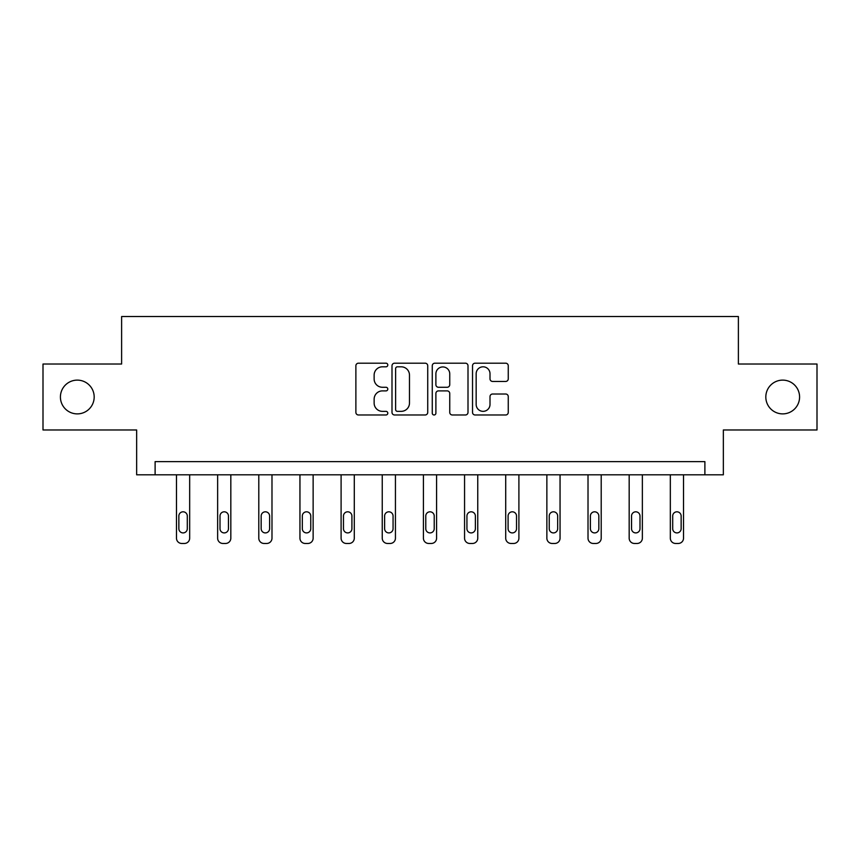 <?xml version="1.0" encoding="UTF-8"?>
<svg xmlns="http://www.w3.org/2000/svg" width="860" height="860" viewBox="0 0 860 860"><rect width="100%" height="100%" fill="white"/><g stroke="black" fill="none" stroke-linecap="round" stroke-linejoin="round"><path stroke-width="1.29" d="M387.796 365.005A1.817 1.817 0 0 0 385.979 363.189L358.469 363.189A2.591 2.591 0 0 0 355.879 365.779L355.879 412.392A2.591 2.591 0 0 0 358.469 414.982L385.979 414.982A1.817 1.817 0 0 0 387.796 413.165A1.817 1.817 0 0 0 385.979 411.349L382.421 411.349A8.288 8.288 0 0 1 374.132 403.071L374.132 399.18A8.288 8.288 0 0 1 382.421 390.892L385.979 390.892A1.817 1.817 0 0 0 387.796 389.085A1.817 1.817 0 0 0 385.979 387.269L382.421 387.269A8.288 8.288 0 0 1 374.132 378.981L374.132 375.1A8.288 8.288 0 0 1 382.421 366.812L385.979 366.812A1.817 1.817 0 0 0 387.796 365.005M765.819 396.998A16.888 16.888 0 0 0 782.707 413.886A16.888 16.888 0 0 0 799.585 396.998A16.888 16.888 0 0 0 782.707 380.12A16.888 16.888 0 0 0 765.819 396.998M60.415 396.998A16.888 16.888 0 0 0 77.293 413.886A16.888 16.888 0 0 0 94.181 396.998A16.888 16.888 0 0 0 77.293 380.12A16.888 16.888 0 0 0 60.415 396.998M505.68 381.442A2.591 2.591 0 0 0 508.26 378.851L508.26 365.779A2.591 2.591 0 0 0 505.68 363.189L475.118 363.189A2.591 2.591 0 0 0 472.527 365.779L472.527 412.392A2.591 2.591 0 0 0 475.118 414.982L505.68 414.982A2.591 2.591 0 0 0 508.26 412.392L508.26 396.589A2.591 2.591 0 0 0 505.68 394.009L492.597 394.009A2.591 2.591 0 0 0 490.006 396.589L490.006 404.426A6.923 6.923 0 0 1 483.083 411.349A6.923 6.923 0 0 1 476.16 404.426L476.16 373.745A6.923 6.923 0 0 1 483.083 366.812A6.923 6.923 0 0 1 490.006 373.745L490.006 378.851A2.591 2.591 0 0 0 492.597 381.442L505.68 381.442M704.888 474.817L723.346 474.817L723.346 429.978L817 429.978L817 364.027L738.385 364.027L738.385 316.534L121.615 316.534L121.615 364.027L43 364.027L43 429.978L136.654 429.978L136.654 474.817L704.888 474.817L704.888 461.627L155.112 461.627L155.112 474.817M427.732 365.779A2.591 2.591 0 0 0 425.141 363.189L394.589 363.189A2.591 2.591 0 0 0 391.999 365.779L391.999 412.392A2.591 2.591 0 0 0 394.589 414.982L425.141 414.982A2.591 2.591 0 0 0 427.732 412.392L427.732 365.779M434.859 363.189L465.41 363.189A2.591 2.591 0 0 1 468.001 365.779L468.001 412.392A2.591 2.591 0 0 1 465.41 414.982L452.338 414.982A2.591 2.591 0 0 1 449.748 412.392L449.748 393.482A2.591 2.591 0 0 0 447.157 390.892L438.482 390.892A2.591 2.591 0 0 0 435.891 393.482L435.891 413.165A1.817 1.817 0 0 1 434.074 414.982A1.817 1.817 0 0 1 432.268 413.165L432.268 365.779A2.591 2.591 0 0 1 434.859 363.189M397.438 366.812A1.817 1.817 0 0 0 395.621 368.628L395.621 409.543A1.817 1.817 0 0 0 397.438 411.349L401.19 411.349A8.288 8.288 0 0 0 409.478 403.071L409.478 375.1A8.288 8.288 0 0 0 401.19 366.812L397.438 366.812M449.748 373.874A6.923 6.923 0 0 0 442.814 366.94A6.923 6.923 0 0 0 435.891 373.874L435.891 384.678A2.591 2.591 0 0 0 438.482 387.269L447.157 387.269A2.591 2.591 0 0 0 449.748 384.678L449.748 373.874M189.673 474.817L189.673 538.188A5.278 5.278 0 0 1 184.395 543.466L181.761 543.466A5.278 5.278 0 0 1 176.483 538.188L176.483 474.817M187.297 528.685L187.297 516.021A4.225 4.225 0 0 0 183.083 511.808A4.225 4.225 0 0 0 178.858 516.021L178.858 528.685A4.225 4.225 0 0 0 183.083 532.91A4.225 4.225 0 0 0 187.297 528.685M230.824 474.817L230.824 538.188A5.278 5.278 0 0 1 225.556 543.466L222.912 543.466A5.278 5.278 0 0 1 217.634 538.188L217.634 474.817M228.459 528.685L228.459 516.021A4.225 4.225 0 0 0 224.234 511.808A4.225 4.225 0 0 0 220.009 516.021L220.009 528.685A4.225 4.225 0 0 0 224.234 532.91A4.225 4.225 0 0 0 228.459 528.685M271.986 474.817L271.986 538.188A5.278 5.278 0 0 1 266.707 543.466L264.063 543.466A5.278 5.278 0 0 1 258.796 538.188L258.796 474.817M269.61 528.685L269.61 516.021A4.225 4.225 0 0 0 265.385 511.808A4.225 4.225 0 0 0 261.161 516.021L261.161 528.685A4.225 4.225 0 0 0 265.385 532.91A4.225 4.225 0 0 0 269.61 528.685M313.137 474.817L313.137 538.188A5.278 5.278 0 0 1 307.858 543.466L305.225 543.466A5.278 5.278 0 0 1 299.946 538.188L299.946 474.817M310.761 528.685L310.761 516.021A4.225 4.225 0 0 0 306.536 511.808A4.225 4.225 0 0 0 302.322 516.021L302.322 528.685A4.225 4.225 0 0 0 306.536 532.91A4.225 4.225 0 0 0 310.761 528.685M354.288 474.817L354.288 538.188A5.278 5.278 0 0 1 349.01 543.466L346.376 543.466A5.278 5.278 0 0 1 341.098 538.188L341.098 474.817M351.912 528.685L351.912 516.021A4.225 4.225 0 0 0 347.698 511.808A4.225 4.225 0 0 0 343.473 516.021L343.473 528.685A4.225 4.225 0 0 0 347.698 532.91A4.225 4.225 0 0 0 351.912 528.685M395.439 474.817L395.439 538.188A5.278 5.278 0 0 1 390.16 543.466L387.527 543.466A5.278 5.278 0 0 1 382.248 538.188L382.248 474.817M393.063 528.685L393.063 516.021A4.225 4.225 0 0 0 388.849 511.808A4.225 4.225 0 0 0 384.624 516.021L384.624 528.685A4.225 4.225 0 0 0 388.849 532.91A4.225 4.225 0 0 0 393.063 528.685M436.59 474.817L436.59 538.188A5.278 5.278 0 0 1 431.322 543.466L428.678 543.466A5.278 5.278 0 0 1 423.41 538.188L423.41 474.817M434.225 528.685L434.225 516.021A4.225 4.225 0 0 0 430 511.808A4.225 4.225 0 0 0 425.775 516.021L425.775 528.685A4.225 4.225 0 0 0 430 532.91A4.225 4.225 0 0 0 434.225 528.685M477.752 474.817L477.752 538.188A5.278 5.278 0 0 1 472.473 543.466L469.839 543.466A5.278 5.278 0 0 1 464.561 538.188L464.561 474.817M475.376 528.685L475.376 516.021A4.225 4.225 0 0 0 471.151 511.808A4.225 4.225 0 0 0 466.937 516.021L466.937 528.685A4.225 4.225 0 0 0 471.151 532.91A4.225 4.225 0 0 0 475.376 528.685M518.902 474.817L518.902 538.188A5.278 5.278 0 0 1 513.624 543.466L510.99 543.466A5.278 5.278 0 0 1 505.712 538.188L505.712 474.817M516.527 528.685L516.527 516.021A4.225 4.225 0 0 0 512.302 511.808A4.225 4.225 0 0 0 508.088 516.021L508.088 528.685A4.225 4.225 0 0 0 512.302 532.91A4.225 4.225 0 0 0 516.527 528.685M560.053 474.817L560.053 538.188A5.278 5.278 0 0 1 554.775 543.466L552.141 543.466A5.278 5.278 0 0 1 546.863 538.188L546.863 474.817M557.678 528.685L557.678 516.021A4.225 4.225 0 0 0 553.464 511.808A4.225 4.225 0 0 0 549.239 516.021L549.239 528.685A4.225 4.225 0 0 0 553.464 532.91A4.225 4.225 0 0 0 557.678 528.685M601.204 474.817L601.204 538.188A5.278 5.278 0 0 1 595.937 543.466L593.292 543.466A5.278 5.278 0 0 1 588.014 538.188L588.014 474.817M598.839 528.685L598.839 516.021A4.225 4.225 0 0 0 594.615 511.808A4.225 4.225 0 0 0 590.39 516.021L590.39 528.685A4.225 4.225 0 0 0 594.615 532.91A4.225 4.225 0 0 0 598.839 528.685M642.366 474.817L642.366 538.188A5.278 5.278 0 0 1 637.088 543.466L634.443 543.466A5.278 5.278 0 0 1 629.176 538.188L629.176 474.817M639.99 528.685L639.99 516.021A4.225 4.225 0 0 0 635.766 511.808A4.225 4.225 0 0 0 631.541 516.021L631.541 528.685A4.225 4.225 0 0 0 635.766 532.91A4.225 4.225 0 0 0 639.99 528.685M683.517 474.817L683.517 538.188A5.278 5.278 0 0 1 678.239 543.466L675.605 543.466A5.278 5.278 0 0 1 670.327 538.188L670.327 474.817M681.141 528.685L681.141 516.021A4.225 4.225 0 0 0 676.917 511.808A4.225 4.225 0 0 0 672.703 516.021L672.703 528.685A4.225 4.225 0 0 0 676.917 532.91A4.225 4.225 0 0 0 681.141 528.685"/></g></svg>

